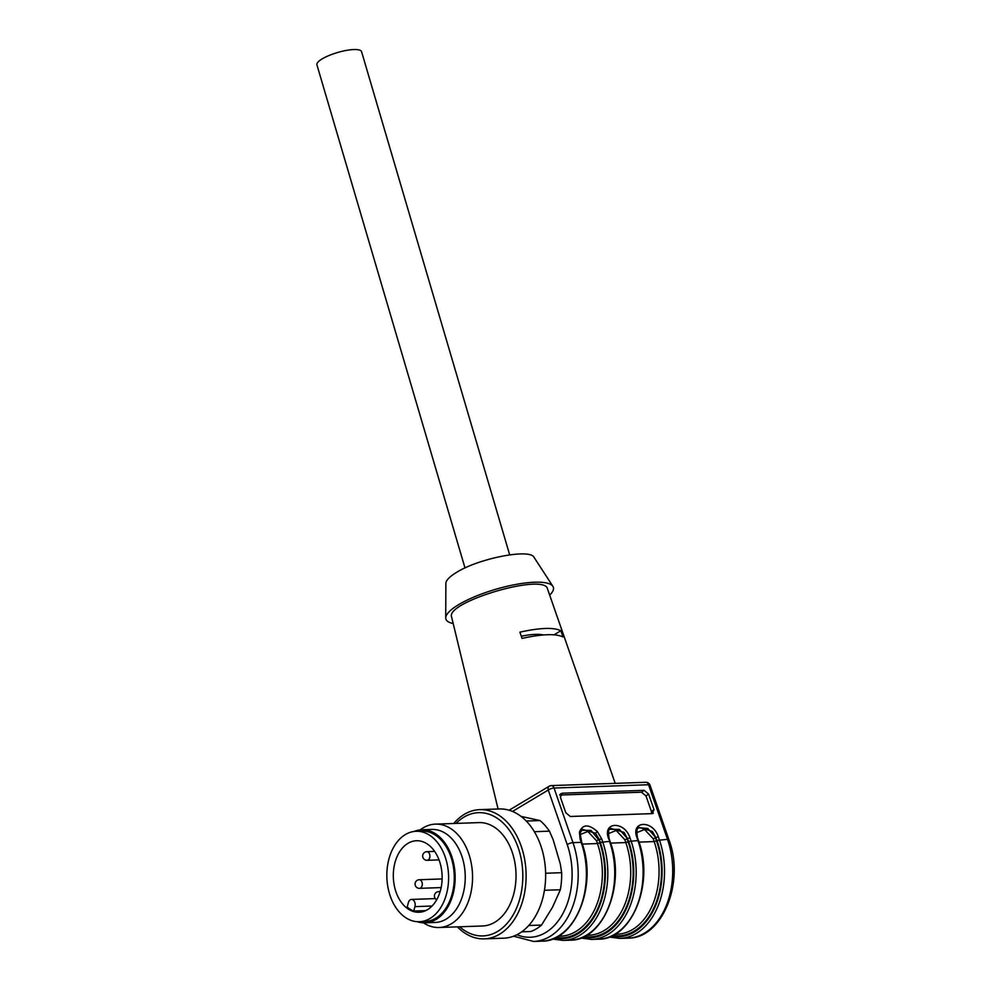 <?xml version="1.0" encoding="UTF-8"?>
<svg xmlns="http://www.w3.org/2000/svg" width="991" height="991" viewBox="0 0 991 991"><rect width="100%" height="100%" fill="white"/><g stroke="black" fill="none" stroke-linecap="round" stroke-linejoin="round"><path stroke-width="1.49" d="M668.962 839.798L650.022 785.194A4.311 1.301 160.9 0 0 648.56 784.736L667.5 839.34A4.311 1.301 -19.1 0 1 668.962 839.798C684.979 881.866 662.694 938.551 628.083 938.143A68.961 47.023 -92 0 0 667.5 839.34L657.008 840.418L652.412 831.449L655.856 837.655L658.309 836.751L659.312 839.625A68.961 47.023 88 0 1 619.895 938.427L609.118 937.04M637.102 838.2L637.882 840.38A68.961 47.023 -92 0 1 598.465 939.183C631.924 939.951 654.692 882.969 638.477 840.554L628.653 841.409L624.057 832.44L627.501 838.646L629.954 837.742L630.957 840.616A68.961 47.023 88 0 1 591.54 939.418L580.763 938.031M654.01 809.622L652.202 813.623L570.283 816.485L565.787 812.719L560.398 797.185L562.207 793.196L644.125 790.322L648.622 794.101L654.01 809.622L651.397 811.493L651.62 813.636M653.342 813.227L652.202 813.623M648.622 794.101L646.008 795.959L641.511 792.193L560.212 795.042M561.067 793.593L559.593 795.055M465.002 567.979L316.922 64.836A23.276 5.996 -16.4 0 1 329.123 55.471A23.276 5.996 -16.4 0 1 353.799 49.55A23.276 5.996 -16.4 0 1 361.579 51.693L509.659 554.836M408.391 902.578A5.178 3.53 88 0 1 411.488 899.432A5.178 3.53 88 0 1 414.956 906.629L413.755 911.039A35.775 24.391 88 0 1 407.19 907L408.391 902.578M425.672 910.618L413.755 911.039M395 862.517A35.775 24.391 88 0 1 416.48 840.752A35.775 24.391 88 0 1 442.11 875.648A35.775 24.391 88 0 1 418.982 912.253A35.775 24.391 88 0 1 395 862.517M388.98 858.813A45.252 30.857 88 0 1 416.146 831.276A45.252 30.857 88 0 1 448.564 875.425A45.252 30.857 88 0 1 419.304 921.729A45.252 30.857 88 0 1 388.98 858.813M416.146 831.276L421.819 831.077A45.252 30.857 88 0 1 454.237 875.226A45.252 30.857 88 0 1 424.978 921.531L419.304 921.729M417.285 921.704A46.552 31.737 -92 0 0 425.028 922.819A46.552 31.737 -92 0 0 452.515 858.875A46.552 31.737 -92 0 0 421.77 829.777A46.552 31.737 -92 0 0 414.127 831.437M425.028 922.819L435.111 922.472A46.552 31.737 -92 0 0 465.2 874.842A46.552 31.737 -92 0 0 431.853 829.43L421.77 829.777M423.442 922.819A51.718 35.267 -92 0 0 439.075 927.502A51.718 35.267 -92 0 0 472.509 874.582A51.718 35.267 -92 0 0 435.458 824.128A51.718 35.267 -92 0 0 420.196 829.888M439.075 927.502L482.555 925.978A51.718 35.267 -92 0 0 515.989 873.059A51.718 35.267 -92 0 0 478.938 822.604L435.458 824.128M459.663 926.783A61.665 42.056 -92 0 0 476.027 935.343A61.665 42.056 -92 0 0 521.439 860.238A61.665 42.056 -92 0 0 456.046 823.41M457.371 926.87A64.65 44.087 -92 0 0 477.055 938.254A64.65 44.087 -92 0 0 484.265 938.861A64.65 44.087 -92 0 0 526.06 872.712A64.65 44.087 -92 0 0 479.743 809.635A64.65 44.087 -92 0 0 453.754 823.484M484.265 938.861L503.8 938.18A64.65 44.087 -92 0 0 545.595 872.03A64.65 44.087 -92 0 0 499.278 808.953L479.743 809.635M528.76 925.507L541.569 925.061A60.34 41.151 -92 0 1 530.78 931.515L521.712 931.825M541.569 925.061L552.458 907.347L560.349 889.757L544.443 890.302M560.349 889.757A60.34 41.151 -92 0 0 561.662 872.687L560.299 863.954L553.189 839.811L549.448 831.164L534.347 831.697M545.632 873.244L561.662 872.687M549.448 831.164A60.34 41.151 -92 0 0 539.984 820.548L521.006 816.373M526.246 821.031L539.984 820.548M579.933 834.657L587.861 831.486L596.471 840.69L597.462 843.564L582.287 844.097M636.631 832.675L644.559 829.504L653.18 838.708L654.171 841.582A64.65 44.087 88 0 1 617.22 934.216L614.891 934.29M608.276 833.666L616.204 830.495L624.826 839.699L625.817 842.573A64.65 44.087 88 0 1 588.865 935.207L586.536 935.281M555.889 937.511A66.372 45.264 -92 0 0 597.214 909.812A66.372 45.264 -92 0 0 599.766 842.771L599.295 839.526L595.541 833.208L582.349 829.356L581.358 830.26L591.045 830.408L598.775 839.897L596.471 840.69M646.008 795.959L651.397 811.493M579.685 833.79L579.413 832.205C582.658 824.103 588.629 823.893 597.35 831.573L595.504 833.233M636.891 837.506C630.635 820.598 652.834 819.792 658.309 836.751M597.35 831.573L601.599 838.733L599.307 839.538L600.298 842.4L609.527 841.371A68.961 47.023 -92 0 1 570.11 940.174C603.569 940.942 626.337 883.96 610.109 841.545L608.536 838.497C602.28 821.589 624.479 820.783 629.954 837.742M553.895 788.204L554.043 788.043A4.311 1.301 160.9 0 0 548.271 790.025L512.508 811.431M521.291 636.222A36.209 9.328 -16.4 0 1 543.44 634.958M554.031 634.81L560.869 630.722L562.987 636.965C555.901 633.509 542.25 633.992 522.034 638.402L519.903 632.147C540.169 627.712 553.82 627.241 560.869 630.722M615.213 783.361L547.528 588.939C545.038 572.563 444.86 602.045 451.648 617.158L498.077 808.99M453.184 623.512A56.029 14.444 -16.4 0 1 445.727 617.913A56.029 14.444 -16.4 0 1 458.672 604.634A56.029 14.444 -16.4 0 1 514.403 584.727A56.029 14.444 -16.4 0 1 552.916 586.362A56.029 14.444 -16.4 0 1 549.671 595.108M552.916 586.362L534.075 557.388C530.346 548.296 478.826 558.292 456.517 572.414C449.592 576.638 446.037 580.28 445.863 583.34L445.727 617.913M650.022 785.194A4.311 4.311 0 0 0 645.798 782.295A4.311 2.936 88 0 1 648.56 784.736L648.795 784.884M652.437 831.424L639.059 827.374L638.031 828.327M638.6 827.807L647.767 828.426L655.856 837.655M624.082 832.415L610.704 828.365L609.663 829.318M609.713 829.269L619.412 829.417L627.501 838.646M644.125 790.322L641.511 792.193M436.709 899.754A4.311 4.311 0 0 1 438.579 891.64A4.311 2.936 88 0 1 439.979 892.098M419.527 888.345A4.311 4.311 0 0 1 415.068 884.195A4.311 4.311 0 0 1 419.218 879.735A4.311 2.936 88 0 1 422.104 885.719A4.311 2.936 88 0 1 419.527 888.345L441.131 887.589M427.121 860.299A4.311 4.311 0 0 1 422.661 856.15A4.311 4.311 0 0 1 426.824 851.69A4.311 2.936 88 0 1 429.71 857.673A4.311 2.936 88 0 1 427.121 860.299L439.025 859.891M432.051 906.022L414.956 906.629M599.766 842.771L597.462 843.564A64.65 44.087 88 0 1 560.51 936.198L558.181 936.272M638.997 842.115L654.171 841.582L656.488 840.789L655.485 837.915L653.18 838.708M610.642 843.106L625.817 842.573L628.133 841.78L627.13 838.906L624.826 839.699M612.611 935.529A66.372 45.264 -92 0 0 653.924 907.83A66.372 45.264 -92 0 0 656.488 840.789M584.256 936.52A66.372 45.264 -92 0 0 625.569 908.821A66.372 45.264 -92 0 0 628.133 841.78M600.298 842.4A67.239 45.846 88 0 1 597.338 911.076A67.239 45.846 88 0 1 554.564 938.143M601.611 838.745L602.602 841.607A68.961 47.023 88 0 1 563.185 940.409L552.408 939.022M648.56 784.736L554.043 788.043L572.984 842.647L581.172 842.362A68.961 47.023 -92 0 1 541.755 941.165C575.214 941.946 597.982 884.951 581.754 842.536L580.404 840.207M657.008 840.418A67.239 45.846 88 0 1 654.048 909.094A67.239 45.846 88 0 1 611.274 936.161M628.653 841.409A67.239 45.846 88 0 1 625.693 910.085A67.239 45.846 88 0 1 582.919 937.152M516.93 934.736A64.65 44.087 -92 0 0 562.454 914.371A64.65 44.087 -92 0 0 567.224 844.629A4.311 1.301 160.9 0 1 572.984 842.647A68.961 47.023 88 0 1 533.567 941.45L513.611 936.198M608.536 838.497L608.747 839.191M567.224 844.629L548.271 790.025A4.311 2.948 -120.9 0 1 549.212 786.21L509.101 810.217M580.181 839.488L579.413 832.205M550.253 785.913A4.311 2.936 88 0 1 551.269 785.603A4.311 2.936 88 0 1 554.043 788.043M438.579 891.64L440.14 891.578M419.218 879.735L442.122 878.93M426.824 851.69L434.653 851.418M435.334 898.602L411.488 899.432M570.11 940.174L563.185 940.409M581.754 842.536L580.069 833.258L582.324 829.331M541.755 941.165L533.567 941.45M628.083 938.143L619.895 938.427M639.046 827.349C636.916 827.386 636.395 830.83 637.473 837.68L638.477 840.554M598.465 939.183L591.54 939.418M610.679 828.34C608.561 828.377 608.04 831.821 609.118 838.671L610.109 841.545M645.798 782.295L551.269 785.603A4.311 4.311 0 0 0 549.212 786.21"/></g></svg>
